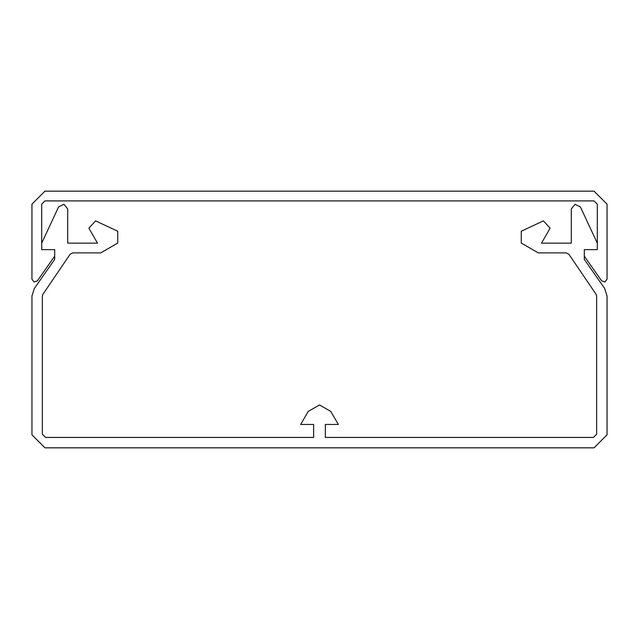 <?xml version="1.0" encoding="UTF-8"?>
<svg xmlns="http://www.w3.org/2000/svg" width="639" height="639" viewBox="0 0 639 639"><rect width="100%" height="100%" fill="white"/><g stroke="black" fill="none" stroke-linecap="round" stroke-linejoin="round"><path stroke-width="0.96" d="M313.653 437.443L45.601 437.443L42.35 434.193L42.35 296.145L42.917 294.323L70.058 254.322L72.742 252.892L100.698 252.892L117.736 243.06L117.736 231.222L95.578 220.886L88.877 228.203L97.511 243.147L67.694 243.147L67.694 208.929L63.956 204.272L58.596 206.916L41.703 243.147L41.703 249.641L54.698 249.641L54.698 259.394L34.306 288.516L31.958 295.969L31.958 434.839L44.954 447.835L594.046 447.835L607.042 434.839L607.042 295.969L604.694 288.516L584.302 259.394L584.302 249.641L597.297 249.641L597.297 243.147L580.404 206.916L575.044 204.272L571.306 208.929L571.306 243.147L541.489 243.147L550.123 228.203L543.422 220.886L521.264 231.222L521.264 243.06L538.302 252.892L566.258 252.892L568.942 254.322L596.083 294.323L596.65 296.145L596.65 434.193L593.399 437.443L325.347 437.443L325.347 424.448L338.335 424.448L330.73 411.404L319.5 404.95L308.27 411.404L300.665 424.448L313.653 424.448L313.653 437.443M597.297 249.641L584.302 249.641L584.302 256.143L601.611 280.856L604.957 281.999L607.05 279.147L607.05 204.16L594.054 191.165L44.946 191.165L31.95 204.16L31.95 279.147L34.043 281.999L37.389 280.856L54.698 256.143L54.698 249.641L41.703 249.641L41.703 204.16L44.954 200.91L594.046 200.91L597.297 204.16L597.297 249.641"/></g></svg>
